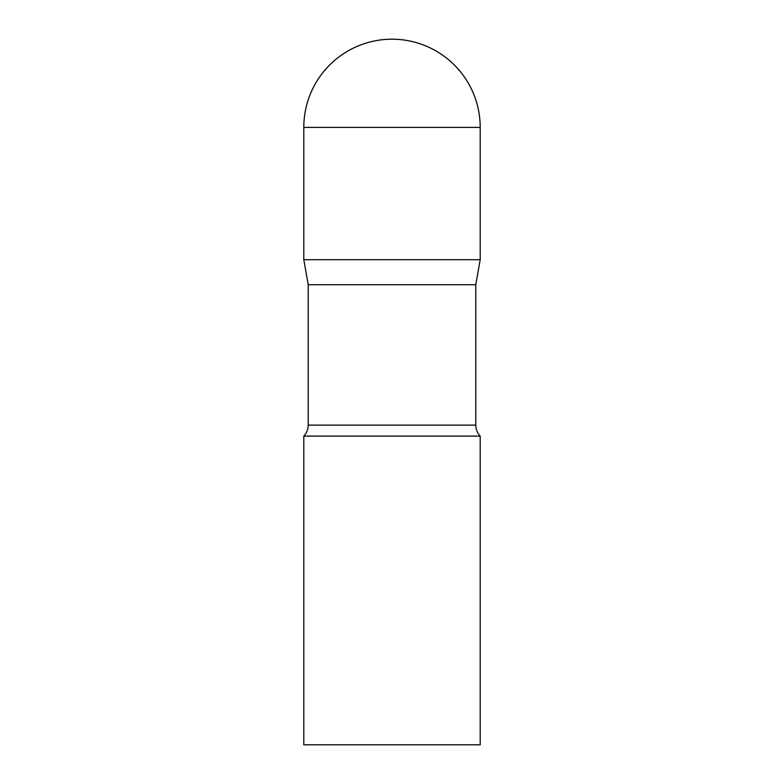 <?xml version="1.0" encoding="UTF-8"?>
<svg xmlns="http://www.w3.org/2000/svg" width="784" height="784" viewBox="0 0 784 784"><rect width="100%" height="100%" fill="white"/><g stroke="black" fill="none" stroke-linecap="round" stroke-linejoin="round"><path stroke-width="1.18" d="M475.79 284.71L475.79 425.124L308.21 425.124L308.21 284.71L475.79 284.71L480.2 259.7L303.8 259.7L480.2 259.7L480.2 127.4A88.2 88.2 0 0 0 392 39.2A88.2 88.2 0 0 0 303.8 127.4L480.2 127.4M308.21 284.71L303.8 259.7L303.8 127.4M392 436.1L303.8 436.1L303.8 744.8L480.2 744.8L480.2 436.1L392 436.1M308.21 425.124C308.151 429.348 306.681 433.003 303.8 436.1M475.79 425.124C475.849 429.348 477.319 433.003 480.2 436.1"/></g></svg>
